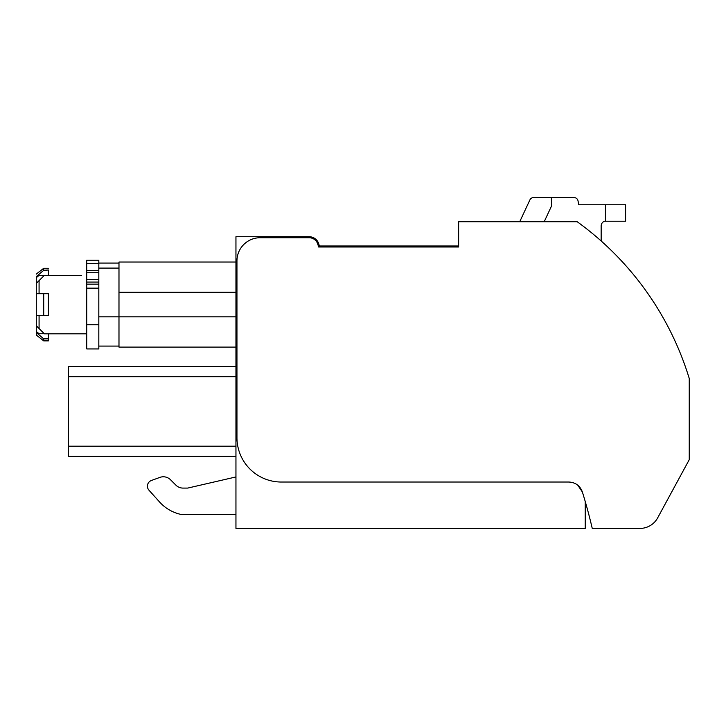 <?xml version="1.0" encoding="UTF-8"?>
<svg xmlns="http://www.w3.org/2000/svg" width="726" height="726" viewBox="0 0 726 726"><rect width="100%" height="100%" fill="white"/><g stroke="black" fill="none" stroke-linecap="round" stroke-linejoin="round"><path stroke-width="1.09" d="M585.238 501.521L585.238 528.419L235.95 528.419L235.95 236.721L309.122 236.721A10.082 10.082 0 0 1 318.814 244.027L319.376 245.987L458.641 245.987M582.37 491.965A522.548 522.548 0 0 1 592.253 528.419L639.933 528.419A20.165 20.165 0 0 0 657.656 517.874L689.246 459.685L689.246 378.491A302.497 302.497 0 0 0 688.847 377.175A302.497 302.497 0 0 0 577.197 221.729L458.641 221.729L458.641 246.994L318.614 246.994L317.843 244.299A9.075 9.075 0 0 0 309.122 237.729L260.144 237.729A23.196 23.196 0 0 0 236.957 260.924L236.957 437.66A44.368 44.368 0 0 0 280.318 482.019L568.885 482.028C575.546 482.4 580.047 485.712 582.37 491.965L577.705 485.122M68.571 366.639L235.95 366.639L68.571 366.639L68.571 376.721L235.95 376.721M68.571 376.721L68.571 456.273L235.95 456.273M187.689 488.09L183.016 488.09A10.082 10.082 0 0 1 175.883 485.131A10.082 10.082 0 0 0 183.016 488.09L187.689 488.09L235.95 476.946M175.883 485.131L170.483 479.732L175.883 485.131M159.901 477.39L151.398 480.485L159.901 477.39A10.082 10.082 0 0 1 170.483 479.732M148.975 490.213L159.593 502.011L148.975 490.213A6.053 6.053 0 0 1 151.398 480.485M235.95 514.462L181.146 514.462A40.329 40.329 0 0 1 159.593 502.011M235.95 347.101L118.982 347.101L118.982 262.041L235.95 262.041M689.246 384.943A10.082 10.082 0 0 1 689.7 387.92L689.7 434.928A4.029 4.029 0 0 1 689.246 436.78M592.253 528.419L640.033 528.419M689.246 459.685L657.656 517.874M601.155 225.977L601.155 240.978L601.155 225.977A5.046 5.046 0 0 1 604.486 221.23L625.594 221.23L625.594 204.75L578.776 204.75L578.014 200.839A4.029 4.029 0 0 0 573.985 197.581L551.37 197.581L551.515 206.039L544.201 221.729M519.725 221.729L529.898 199.913A4.029 4.029 0 0 1 533.556 197.581L551.37 197.581M687.939 374.298A302.497 302.497 0 0 0 687.93 374.28A302.497 302.497 0 0 0 602.163 241.876A302.497 302.497 0 0 0 601.155 240.978M98.818 348.934L86.721 348.934L98.818 348.934L98.818 263.057L118.982 263.057L98.818 263.057L118.982 263.057L98.818 263.057L98.818 260.207L86.721 260.207L98.818 260.207M98.818 346.084L118.982 346.084L98.818 346.084M86.721 260.207L86.721 348.934M36.3 293.685L48.397 293.685L48.397 315.456L36.3 315.456L36.3 283.394L44.368 275.326L81.566 275.326M39.077 315.456L39.077 328.524L44.368 333.815L86.721 333.815M39.077 280.617L39.077 293.685M48.397 293.685L43.714 293.685L43.714 315.456M36.3 315.456L36.3 325.747L39.077 328.524M48.397 269.999C48.397 267.694 48.397 267.694 48.397 269.999L43.714 270.299L36.3 276.642L36.3 282.051L37.534 282.16M48.397 270.299L48.397 275.326M36.3 277.65L39.077 275.417L44.286 275.417M48.397 268.275L43.714 268.275L43.714 270.299M44.286 333.724L39.077 333.724L36.3 331.492L36.3 332.499L43.714 338.842L48.397 338.842L48.397 333.815M36.3 331.492L36.3 327.09L37.534 326.981M36.3 332.499L36.3 335.058L43.714 340.875L48.397 340.875L48.397 338.842M43.714 340.875L43.714 338.842M68.571 446.191L235.95 446.191M98.818 316.845L235.95 316.845M118.982 292.297L235.95 292.297M605.43 221.23L605.43 204.75M98.818 263.057L118.982 263.057M98.818 268.094L118.982 268.094M86.721 263.665L98.818 263.665M98.818 270.562L86.721 270.562M98.818 272.713L86.721 272.713M98.818 279.564L86.721 279.564M98.818 282.078L86.721 282.078M98.818 284.156L86.721 284.156M98.818 288.149L86.721 288.149M98.818 324.74L86.721 324.74M43.714 268.275L36.3 274.083"/></g></svg>
